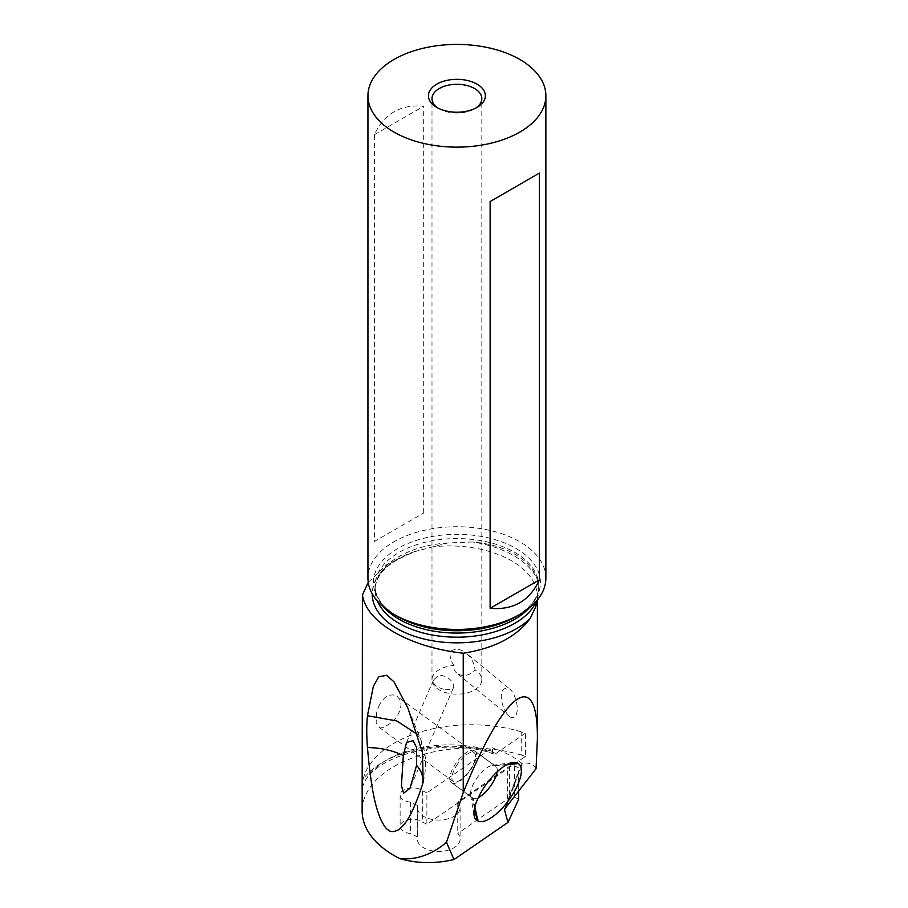 <?xml version="1.0" encoding="UTF-8"?>
<svg xmlns="http://www.w3.org/2000/svg" width="908" height="908" viewBox="0 0 908 908"><rect width="100%" height="100%" fill="white"/><g stroke="black" fill="none" stroke-linecap="round" stroke-linejoin="round"><path stroke-width="0.68" stroke-dasharray="4.54 3.41" d="M525.403 756.466A128.493 74.184 0 0 0 521.725 755.184L521.725 731.939A128.493 74.184 180 0 1 525.403 733.221L525.403 756.466L426.885 824.26L426.885 792.877L492.329 747.851L492.862 753.379L493.691 754.003L496.04 753.424A93.728 54.117 0 0 0 363.166 779.087L362.428 782.9M525.403 733.221L496.04 753.424M518.695 799.29L514.643 797.337A3.564 2.054 0 0 0 509.626 797.587L457.757 833.476A21.349 12.326 180 0 1 460.106 839.106A21.349 12.326 180 0 1 438.757 851.432A21.349 12.326 180 0 1 417.408 839.106A21.349 12.326 180 0 1 417.725 836.983L410.586 833.521A12.451 7.196 180 0 1 400.133 826.428A12.451 7.196 180 0 1 407.317 819.913A12.451 7.196 180 0 1 420.597 820.911A12.451 7.196 180 0 1 422.685 822.217L426.885 824.26M521.725 755.184A109.062 62.97 0 0 0 362.133 810.98M426.885 792.877L422.685 790.845A12.451 7.196 0 0 0 420.597 789.54A12.451 7.196 0 0 0 407.317 788.53A12.451 7.196 0 0 0 400.133 795.045A12.451 7.196 0 0 0 410.586 802.139L417.725 805.6A21.349 12.326 0 0 0 417.408 807.723A21.349 12.326 0 0 0 438.757 820.049A21.349 12.326 0 0 0 460.106 807.723A21.349 12.326 0 0 0 457.757 802.105L509.626 766.204A3.564 2.054 180 0 1 514.643 765.955L520.749 768.906L518.695 771.721L518.695 790.641M363.166 779.087A109.062 62.97 180 0 1 521.725 731.939M368.251 582.357L386.808 564.538L414.389 551.667L447.826 542.961L472.398 541.962C488.765 543.336 502.896 547.411 514.779 554.175C526.515 561.042 534.006 569.452 537.275 579.418A90.879 52.471 0 0 0 513.622 555.617A90.879 52.471 0 0 0 472.398 541.962M536.061 768.667C533.859 764.354 529.285 762.504 522.338 763.129L521.794 763.322A88.031 50.825 0 0 0 511.613 756.273A88.031 50.825 0 0 0 492.329 747.851M378.75 706.14L381.587 701.214L385.23 697.378L389.157 695.256L393.05 694.836L397.102 696.402L399.622 699.239L401.041 703.95L400.519 709.341L396.762 717.082L392.108 722.303L383.63 727.444L378.511 726.888L376.15 722.666L376.729 712.054L378.75 706.14M509.774 716.707L511.613 717.717C519.603 717.899 518.684 700.885 511.613 690.875L509.774 689.07C497.107 683.849 499.843 708.104 509.774 716.707L456.928 673.203C460.969 675.972 465.395 676.21 470.208 673.906L475.088 669.945L474.521 666.937C473.386 661.58 470.616 657.006 466.213 653.204L510.046 689.285M521.794 763.322L520.749 768.906M422.685 790.845L422.685 822.217M410.586 802.139L410.586 833.521M417.725 805.6L417.725 836.983M457.757 802.105L457.757 833.476M537.275 579.418L538.75 589.11L537.309 600.063M545.867 578.078A88.961 51.359 0 0 0 519.807 541.77A88.961 51.359 0 0 0 422.867 530.635A88.961 51.359 0 0 0 367.944 578.078M423.684 513.009L423.684 106.236C400.587 104.182 384.152 113.67 374.38 134.702L374.38 541.474L423.684 513.009L374.38 541.474M438.121 108.12A24.913 14.38 0 0 0 439.29 108.847L439.29 108.847A24.913 14.38 0 0 0 474.521 108.847A24.913 14.38 0 0 0 475.69 108.12M436.782 107.394L439.29 108.847L436.782 107.394M456.928 673.203C454.216 671.023 453.285 668.447 454.102 665.485A24.913 14.38 0 0 0 431.992 679.774A24.913 14.38 0 0 0 439.29 689.944A24.913 14.38 0 0 0 466.44 693.065A24.913 14.38 0 0 0 481.819 679.774A24.913 14.38 0 0 0 475.088 669.945M443.592 689.263L437.395 687.072L433.718 683.633L433.502 680.047L436.487 677.164C443.978 671.5 455.975 682.895 453.41 687.731L451.004 689.365L443.592 689.263M422.492 752.641L421.414 741.064L417.192 734.209M454.102 665.485C450.845 661.206 449.539 656.529 450.198 651.433C455.566 648.233 460.901 648.823 466.213 653.204M374.38 134.702L423.684 106.236M457.734 763.844A17.797 6.787 126.1 0 0 453.251 781.493A17.797 6.787 126.1 0 0 469.742 770.393A17.797 6.787 126.1 0 0 474.237 752.755A17.797 6.787 126.1 0 0 457.734 763.844M497.107 771.879A19.567 7.468 126.1 0 0 495.768 766.318A19.567 7.468 126.1 0 0 495.45 766.114L474.01 750.587A19.567 7.468 -53.9 0 0 456.463 762.595A19.567 7.468 -53.9 0 0 451.231 782.401A19.567 7.468 -53.9 0 0 451.548 782.605L472.989 798.132A19.567 7.468 126.1 0 0 478.323 797.542M474.725 750.984A19.567 7.468 -53.9 0 1 475.043 751.188A19.567 7.468 -53.9 0 1 470.106 770.597A19.567 7.468 -53.9 0 1 452.275 782.991M506.562 764.842L494.724 765.728A19.567 7.468 126.1 0 0 492.238 765.376A19.567 7.468 126.1 0 0 476.893 778.122A19.567 7.468 126.1 0 0 470.582 795.033A19.567 7.468 126.1 0 0 471.956 797.53A19.567 7.468 126.1 0 0 472.274 797.735L472.989 798.132L474.873 806.86M507.345 799.165L507.345 767.782M509.626 766.204L509.626 797.587M514.643 765.955L514.643 797.337M518.695 771.721L505.529 807.405M362.428 787.69A88.031 50.825 180 0 1 492.329 751.336M431.05 547.036A88.031 50.825 180 0 1 511.613 560.803A88.031 50.825 180 0 1 537.388 596.749A88.031 50.825 180 0 1 537.059 601.198M521.147 766.352L522.338 763.129M506.494 806.088L520.102 769.178M414.389 551.667A84.694 48.896 0 0 0 372.212 593.809M447.826 542.961A81.845 47.25 0 0 0 375.061 589.928A81.845 47.25 0 0 0 377.387 601.107M538.24 595.171A81.845 47.25 180 0 1 536.424 601.107M529.046 608.133A81.845 47.25 0 0 0 538.75 585.819A81.845 47.25 0 0 0 514.779 552.404A81.845 47.25 0 0 0 425.591 542.167A81.845 47.25 0 0 0 375.061 585.819A81.845 47.25 0 0 0 384.765 608.133M538.75 589.349L538.75 585.819C538.819 596.987 531.225 607.248 515.96 616.623A83.513 48.215 0 0 0 515.96 548.443A83.513 48.215 0 0 0 397.852 548.443A83.513 48.215 0 0 0 397.852 616.623C382.597 607.248 374.993 596.987 375.061 585.819L375.061 589.928C375.583 573.05 390.508 559.759 419.814 550.055M507.742 764.23L494.724 765.728L474.01 750.587M474.544 808.268L472.274 797.735L451.548 782.605M493.861 754.049C443.013 735.276 367.876 757.42 362.383 788.371M537.388 599.961L537.388 596.749L536.617 603.025M400.133 795.045L400.133 826.428M417.408 807.723L417.408 839.106M460.106 807.723L460.106 839.106M504.7 808.971L518.843 770.62M474.521 108.847L477.041 107.394M481.819 679.774L481.819 98.677M433.502 680.047L406.546 742.426M423.162 782.06C426.885 767.339 426.295 753.663 421.403 741.041L407.908 708.047M453.319 688.026L409.985 788.28M431.992 679.774L431.992 98.677M453.251 781.493L378.5 726.888M495.768 766.318L475.043 751.188M471.956 797.53L451.231 782.401M470.582 795.033L474.146 815.668M492.238 765.376L512.986 762.493M474.237 752.755L397.102 696.402"/><path stroke-width="1.36" d="M518.695 790.641L518.695 799.29L507.969 822.398L453.989 859.547C435.08 863.883 417.067 863.587 399.94 858.662C416.5 860.046 432.015 854.598 446.486 842.318L463.239 792.627L463.239 653.215C436.419 650.151 413.367 643.136 394.072 632.184C375.231 621.106 364.675 608.712 362.428 595.012L362.133 810.98A109.062 62.97 0 0 0 399.94 858.662M505.529 807.405L504.564 810.038L507.969 822.398M463.239 792.627C504.848 690.023 538.058 666.075 537.388 739.169L536.061 768.667L504.7 808.971M453.989 859.547L446.486 842.318M477.177 820.526L477.892 820.911A35.094 13.393 126.1 0 0 509.876 798.677A35.094 13.393 126.1 0 0 518.162 763.515L517.447 763.117A35.094 13.393 126.1 0 0 512.986 762.493A35.094 13.393 126.1 0 0 486.495 783.922A35.094 13.393 126.1 0 0 474.146 815.668A35.094 13.393 126.1 0 0 477.177 820.526L474.544 808.268M362.428 782.9L362.133 786.544M422.492 752.641L423.162 782.06L422.492 784.444C410.246 821.672 402.902 825.928 398.476 829.753C394.038 832.091 390.678 832.193 388.386 830.037C386.059 828.959 383.346 825.031 380.225 818.233C377.002 809.414 371.837 797.587 367.456 747.534C366.526 735.23 366.526 724.629 367.456 715.731L373.358 686.346L378.75 676.8L386.604 675.314L393.936 681.772L407.908 708.047L422.492 752.641M362.428 595.012L368.251 582.357M372.212 593.809A84.694 48.896 0 0 0 397.023 628.529A84.694 48.896 0 0 0 530.147 618.496L535.47 607.316L537.309 600.063M530.147 618.496C516.629 636.78 494.327 648.346 463.239 653.215M519.807 614.398L515.96 616.623A83.513 48.215 0 0 1 397.852 616.623L394.004 614.398A88.961 51.359 0 0 0 519.807 614.398A88.961 51.359 0 0 0 545.867 578.078L545.867 95.771A88.961 51.359 180 0 1 490.956 143.226A88.961 51.359 180 0 1 394.004 132.091A88.961 51.359 180 0 1 367.944 95.771A88.961 51.359 180 0 1 422.867 48.328A88.961 51.359 180 0 1 519.807 59.451A88.961 51.359 180 0 1 545.867 95.771M367.944 95.771L367.944 578.078A88.961 51.359 0 0 0 394.004 614.398L397.852 616.623M490.127 608.292L490.127 201.531L539.431 173.065L539.431 579.826C529.659 600.869 513.224 610.358 490.127 608.292L539.431 579.826M436.782 107.394A28.466 16.435 0 0 0 477.041 107.394A28.466 16.435 0 0 0 477.041 84.149A28.466 16.435 0 0 0 436.782 84.149A28.466 16.435 0 0 0 436.782 107.394L436.782 107.394M475.69 108.12A24.913 14.38 0 0 0 481.819 98.677A24.913 14.38 0 0 0 474.521 88.507A24.913 14.38 0 0 0 447.372 85.397A24.913 14.38 0 0 0 431.992 98.677A24.913 14.38 0 0 0 438.121 108.12M367.456 747.534C381.019 747.806 392.971 750.485 403.322 755.57L406.546 742.426L413.083 740.656L416.511 747.329L416.602 765.319C421.891 771.335 423.854 777.713 422.492 784.444M403.322 755.57L401.415 785.715L403.617 793.229L409.985 788.28L416.602 765.319M417.192 734.209L396.785 720.941L367.456 715.731M539.431 173.065L490.127 201.531M478.323 797.542A19.567 7.468 126.1 0 0 490.819 785.726A19.567 7.468 126.1 0 0 497.107 771.879M537.059 601.198A88.031 50.825 180 0 1 535.47 607.316M377.387 601.107A81.845 47.25 0 0 0 399.032 623.342A81.845 47.25 180 0 0 478.993 635.43A81.845 47.25 180 0 0 536.424 601.107M384.765 608.133A81.845 47.25 0 0 0 399.032 619.233A81.845 47.25 0 0 0 529.046 608.133M477.892 820.911L474.873 806.86M507.742 764.23L517.447 763.117M506.562 764.842L518.162 763.515M537.388 739.169L537.388 599.961"/></g></svg>
